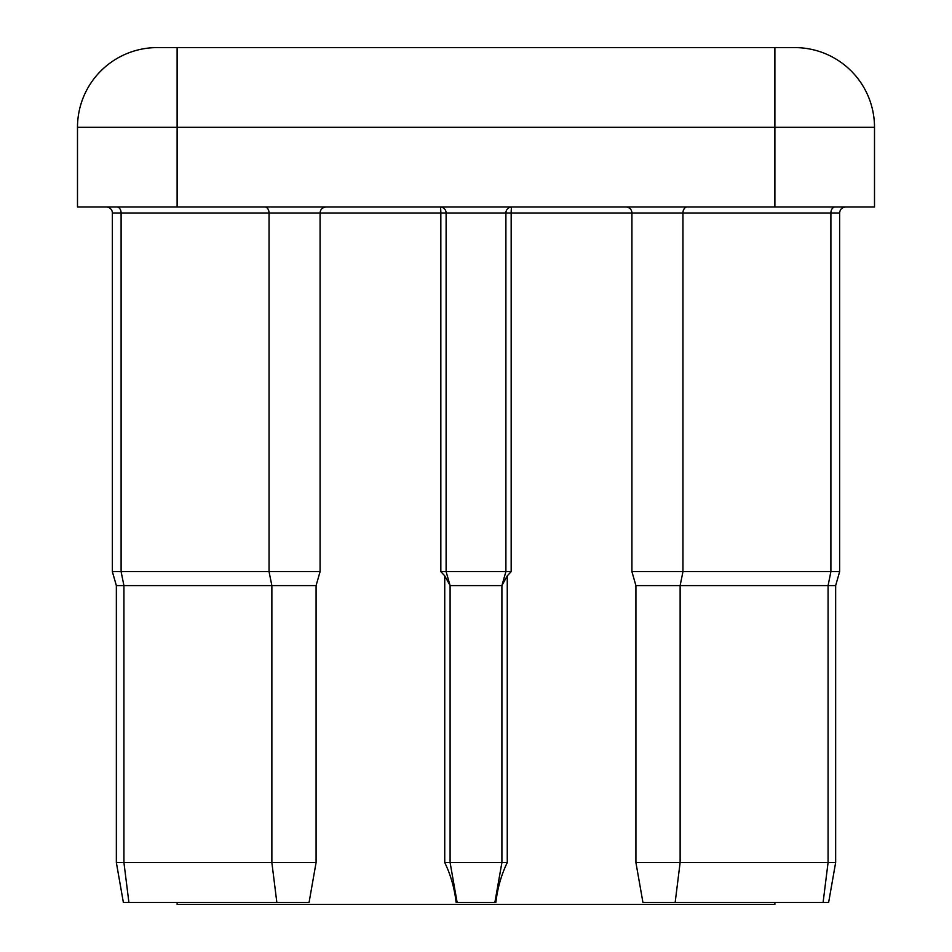 <?xml version="1.0" encoding="UTF-8"?>
<svg xmlns="http://www.w3.org/2000/svg" width="952" height="952" viewBox="0 0 952 952"><rect width="100%" height="100%" fill="white"/><g stroke="black" fill="none" stroke-linecap="round" stroke-linejoin="round"><path stroke-width="1.43" d="M625.952 207A5.974 5.974 0 0 1 631.926 212.986L511.164 212.986L511.164 571.64L507.261 575.841L507.261 862.56C501.335 874.817 497.527 888.109 495.861 902.413L456.139 902.413C454.461 888.085 450.665 874.805 444.739 862.56L450.094 862.56L450.094 585.587L501.906 585.587L501.906 862.56L507.261 862.56M106.386 207A5.974 5.974 0 0 1 112.36 212.986L112.36 571.64L320.074 571.64L320.074 212.986L112.36 212.986M635.912 862.56L835.654 862.56L828.633 902.413L642.933 902.413L635.912 862.56L635.912 585.587L631.926 571.64L631.926 212.986L682.953 212.986A5.974 4.224 -90 0 1 687.177 207M116.346 862.56L316.088 862.56L309.067 902.413L123.367 902.413L116.346 862.56L116.346 585.587L112.36 571.64M774.88 902.413L774.88 904.4L177.12 904.4L177.12 902.413M444.739 862.56L444.739 575.841L440.835 571.64L446.107 571.64L446.107 212.986L320.074 212.986C320.396 209.38 322.383 207.393 326.048 207M874.507 207L77.493 207L77.493 127.306A79.706 79.706 0 0 1 157.187 47.6L794.813 47.6A79.706 79.706 0 0 1 874.507 127.306L874.507 207M450.094 585.587L446.107 571.64L505.893 571.64L505.893 212.986L446.107 212.986A5.974 5.974 0 0 0 440.133 207A5.974 0.702 -90 0 1 440.835 212.986L440.835 571.64M457.127 902.413L450.094 862.56L501.906 862.56L494.873 902.413M316.088 862.56L316.088 585.587L116.346 585.587M501.906 585.587L505.893 571.64L511.164 571.64M444.739 575.841L450.082 585.528M501.918 585.528L507.261 575.841M631.926 571.64L839.64 571.64L839.64 212.986L682.953 212.986L682.953 571.64L680.133 585.587L635.912 585.587M828.633 902.413L835.654 862.56L835.654 585.587L680.133 585.587L680.133 862.56L675.158 902.413M511.867 207A5.974 5.974 0 0 0 505.893 212.986L511.164 212.986A5.974 0.702 -90 0 1 511.867 207M116.882 207A5.974 4.224 -90 0 1 121.106 212.986L121.106 571.64L123.927 585.587L123.927 862.56L128.901 902.413M774.88 207L774.88 127.306L177.12 127.306L177.12 207M794.813 47.6A79.706 79.706 0 0 1 874.507 127.306L774.88 127.306L774.88 47.6M177.12 47.6L177.12 127.306L77.493 127.306A79.706 79.706 0 0 1 157.187 47.6M276.842 902.413L271.867 862.56L271.867 585.587L269.047 571.64L269.047 212.986A5.974 4.224 -90 0 0 264.823 207M823.099 902.413L828.073 862.56L828.073 585.587L830.894 571.64L830.894 212.986A5.974 4.224 90 0 1 835.118 207M440.133 207A5.974 5.974 0 0 1 446.107 212.986M316.088 585.587L320.074 571.64M835.654 585.587L839.64 571.64L835.654 585.587L835.654 862.56L835.654 585.587L839.64 571.64L839.64 212.986C839.962 209.38 841.961 207.393 845.614 207C841.961 207.393 839.962 209.38 839.64 212.986C839.962 209.38 841.961 207.393 845.614 207M839.64 571.64L839.64 212.986"/></g></svg>
